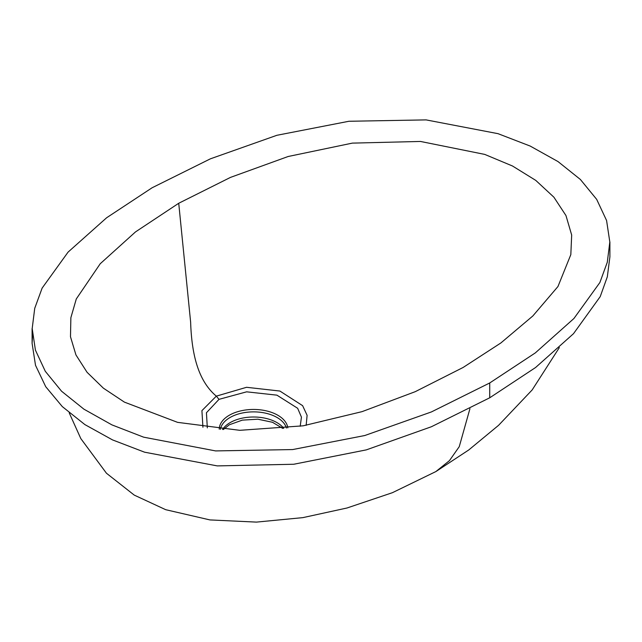 <?xml version="1.0" encoding="UTF-8"?>
<svg xmlns="http://www.w3.org/2000/svg" width="642" height="642" viewBox="0 0 642 642"><rect width="100%" height="100%" fill="white"/><g stroke="black" fill="none" stroke-linecap="round" stroke-linejoin="round"><path stroke-width="0.96" d="M463.131 367.465L500.888 342.948L532.828 315.976L557.962 286.517L570.826 254.617L571.677 235.044L565.963 215.552L553.902 197.198L535.781 180.402L512.509 166.005L484.726 154.401L420.454 141.449L352.338 143.118L288.146 156.504L230.486 177.393L178.725 203.265L135.486 231.922L100.232 263.734L76.286 298.963L70.869 317.694L70.484 336.745L75.949 354.93L87.063 372.288L103.362 388.145L124.404 402.125L177.585 422.356L239.763 430.317L303.104 425.823L362.032 411.65L415.222 391.684L463.131 367.465M152.122 187.761L106.62 217.766L68.092 252.097L42.131 288.098L34.732 308.312L32.188 328.56L35.422 350.123L45.293 371.293L61.568 391.227L83.933 409.179L111.917 424.876L143.631 437.17L215.576 450.917L292.688 449.561L364.776 435.525L431.376 411.947L489.726 382.969L535.324 352.899L573.94 318.488L599.885 282.512L607.284 262.265L609.82 242.01L606.578 220.503L596.683 199.373L580.384 179.471L558.002 161.567L530.196 146.063L498.031 133.672L426.095 119.894L348.919 121.266L276.887 135.293L210.407 158.823L152.122 187.761M300.199 426.264L301.443 417.156L297.663 408.296L276.903 395.151L246.648 391.829L219.002 399.348L206.435 412.75L207.326 427.885M202.928 427.275L201.917 410.639L216.33 396.138L246.568 387.295L279.888 391.042L302.615 405.664L307.109 415.334L306.154 425.341M609.9 242.01L609.9 256.824L607.324 276.798L600.222 296.612L573.499 333.688L535.605 367.497L489.726 397.791L431.384 426.753L366.301 449.882L293.787 464.246L217.269 465.899L144.586 452.193L112.527 439.906L84.896 424.603L62.306 406.603L45.726 386.717L35.511 365.29L32.1 343.374L32.533 335.557M222.573 429.474A33.039 19.075 180 0 1 230.205 422.588A33.039 19.075 180 0 1 283.74 428.31M220.463 429.297A33.248 19.196 0 0 1 230.053 417.501A33.248 19.196 180 0 1 277.079 417.501A33.248 19.196 180 0 1 286.396 428.029M219.243 429.193A34.331 19.822 0 0 1 229.29 415.254A34.331 19.822 180 0 1 277.842 415.254A34.331 19.822 180 0 1 287.809 427.869M219.002 399.348L216.33 396.138C200.497 382.801 191.846 359.841 190.634 322.18L178.725 203.265M489.726 397.791L489.726 382.969M559.334 347.611L532.162 389.935L498.593 425.301L468.716 449.994L435.878 471.565L449.456 460.627L459.263 446.647L469.936 408.681M282.745 428.415L272.481 422.276L257.867 419.202L242.291 420.133L229.266 424.795L223.344 429.53M32.1 328.56L32.1 343.374M435.878 471.565L392.423 492.687L346.977 508.007L302.888 517.629L256.439 522.106L209.942 519.924L165.7 509.692L134.25 495.11L106.452 473.234L80.812 438.582L69.2 412.83"/></g></svg>
